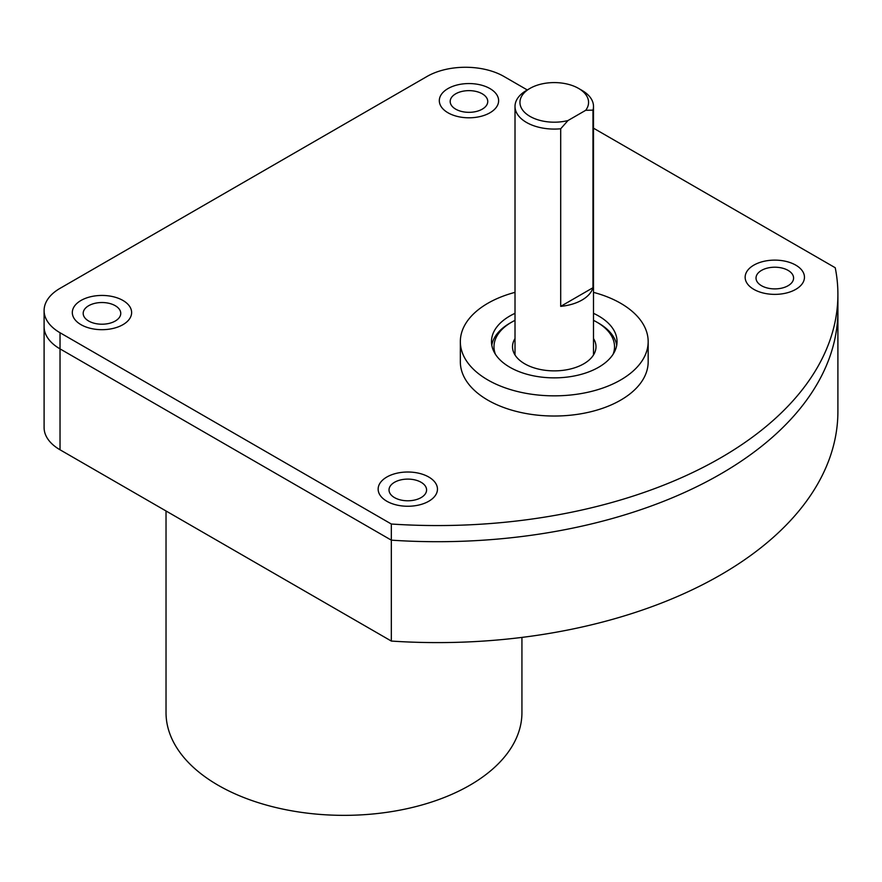<?xml version="1.0" encoding="UTF-8"?>
<svg xmlns="http://www.w3.org/2000/svg" width="882" height="882" viewBox="0 0 882 882"><rect width="100%" height="100%" fill="white"/><g stroke="black" fill="none" stroke-linecap="round" stroke-linejoin="round"><path stroke-width="1.32" d="M115.255 305.701A18.787 10.849 180 0 1 120.757 313.375A18.787 10.849 180 0 1 109.159 323.385A18.787 10.849 180 0 1 88.685 321.037A18.787 10.849 180 0 1 83.184 313.375A18.787 10.849 180 0 1 94.782 303.353A18.787 10.849 180 0 1 115.255 305.701M788.089 270.388A18.787 10.849 180 0 1 793.591 278.062A18.787 10.849 180 0 1 781.992 288.072A18.787 10.849 180 0 1 761.519 285.724A18.787 10.849 180 0 1 756.017 278.062A18.787 10.849 180 0 1 767.616 268.04A18.787 10.849 180 0 1 788.089 270.388M482.256 93.812A18.787 10.849 180 0 1 487.757 101.485A18.787 10.849 180 0 1 476.159 111.507A18.787 10.849 180 0 1 455.685 109.148A18.787 10.849 180 0 1 450.184 101.485A18.787 10.849 180 0 1 461.782 91.463A18.787 10.849 180 0 1 482.256 93.812M421.089 482.278A18.787 10.849 180 0 1 426.59 489.94A18.787 10.849 180 0 1 414.992 499.962A18.787 10.849 180 0 1 394.519 497.613A18.787 10.849 180 0 1 389.017 489.94A18.787 10.849 180 0 1 400.615 479.929A18.787 10.849 180 0 1 421.089 482.278M837.9 294.401L837.9 411.442A400.384 231.161 180 0 1 391.332 641.06L60.031 449.787L60.031 348.886A54.375 31.388 180 0 1 44.1 326.693A54.375 31.388 0 0 0 60.031 348.886L391.332 540.159A400.384 231.161 0 0 0 837.9 310.541A400.384 231.161 180 0 1 391.332 540.159L391.332 524.018A400.384 231.161 0 0 0 837.9 294.401A400.384 231.161 0 0 0 835.232 267.742L593.498 128.177M391.332 641.06L391.332 540.159L60.031 348.886L60.031 332.746A54.375 31.388 180 0 1 44.1 310.541L44.1 427.594A54.375 31.388 0 0 0 60.031 449.787M44.1 310.541A54.375 31.388 180 0 1 60.031 288.348L427.031 76.458A54.375 31.388 180 0 1 503.92 76.458L527.282 89.953M60.031 332.746L391.332 524.018M648.171 341.621L648.171 361.807A93.922 54.221 180 0 1 590.201 411.894A93.922 54.221 180 0 1 487.845 400.141A93.922 54.221 180 0 1 460.338 361.807L460.338 341.621A93.922 54.221 0 0 0 487.845 379.966A93.922 54.221 0 0 0 590.201 391.718A93.922 54.221 0 0 0 648.171 341.621A93.922 54.221 0 0 0 593.498 292.361M81.001 324.675A29.657 17.122 180 0 1 72.313 312.559A29.657 17.122 180 0 1 90.614 296.749A29.657 17.122 180 0 1 122.94 300.453A29.657 17.122 180 0 1 131.627 312.559A29.657 17.122 180 0 1 113.315 328.38A29.657 17.122 180 0 1 81.001 324.675M753.834 289.362A29.657 17.122 180 0 1 745.147 277.246A29.657 17.122 180 0 1 763.459 261.425A29.657 17.122 180 0 1 795.773 265.14A29.657 17.122 180 0 1 804.461 277.246A29.657 17.122 180 0 1 786.16 293.067A29.657 17.122 180 0 1 753.834 289.362M386.834 501.241A29.657 17.122 180 0 1 378.146 489.135A29.657 17.122 180 0 1 396.459 473.314A29.657 17.122 180 0 1 428.773 477.03A29.657 17.122 180 0 1 437.461 489.135A29.657 17.122 180 0 1 419.148 504.956A29.657 17.122 180 0 1 386.834 501.241M448.001 112.786A29.657 17.122 180 0 1 439.313 100.68A29.657 17.122 180 0 1 457.626 84.859A29.657 17.122 180 0 1 489.94 88.575A29.657 17.122 180 0 1 498.628 100.68A29.657 17.122 180 0 1 480.315 116.501A29.657 17.122 180 0 1 448.001 112.786M593.498 313.33A62.776 36.239 180 0 1 617.036 341.621A62.776 36.239 180 0 1 578.283 375.104A62.776 36.239 180 0 1 509.862 367.254A62.776 36.239 180 0 1 491.483 341.621A62.776 36.239 180 0 1 515.011 313.33M515.011 292.361A93.922 54.221 0 0 0 460.338 341.621M515.011 338.556A41.752 24.101 -0 0 0 524.735 363.814A41.752 24.101 -0 0 0 583.774 363.814A41.752 24.101 -0 0 0 594.909 341.301A41.752 24.101 -0 0 0 593.498 338.556M495.386 354.2A60.263 34.795 180 0 1 511.637 322.162A60.263 34.795 180 0 1 515.011 320.364M593.498 320.364A60.263 34.795 180 0 1 596.871 322.162A60.263 34.795 180 0 1 613.133 354.2M616.716 345.226A62.776 36.239 -0 0 0 598.646 323.187L596.871 322.162M511.637 322.162L509.862 323.187A62.776 36.239 -0 0 0 491.792 345.226M521.935 637.41L521.935 712.612A177.955 102.742 180 0 1 467.449 786.601A177.955 102.742 180 0 1 274.357 807.162A177.955 102.742 180 0 1 166.025 712.612L166.025 510.987M592.969 110.14A39.249 22.656 0 0 0 593.498 106.424A39.249 22.656 0 0 0 582.01 90.405L578.515 88.387A34.31 19.801 180 0 1 585.703 110.305L592.969 110.14L592.969 287.73A39.249 22.656 180 0 1 560.698 306.363L560.698 128.772L567.975 120.547A34.31 19.801 180 0 1 525.915 113.546A34.31 19.801 180 0 1 529.994 88.387A34.31 19.801 180 0 1 578.515 88.387M529.994 88.387L526.499 90.405A39.249 22.656 0 0 0 515.011 106.424A39.249 22.656 0 0 0 526.499 122.444A39.249 22.656 0 0 0 560.698 128.772M567.975 120.547L585.703 110.305M560.698 306.363L592.969 287.73M593.498 354.983L593.498 106.424M515.011 354.983L515.011 106.424"/></g></svg>
